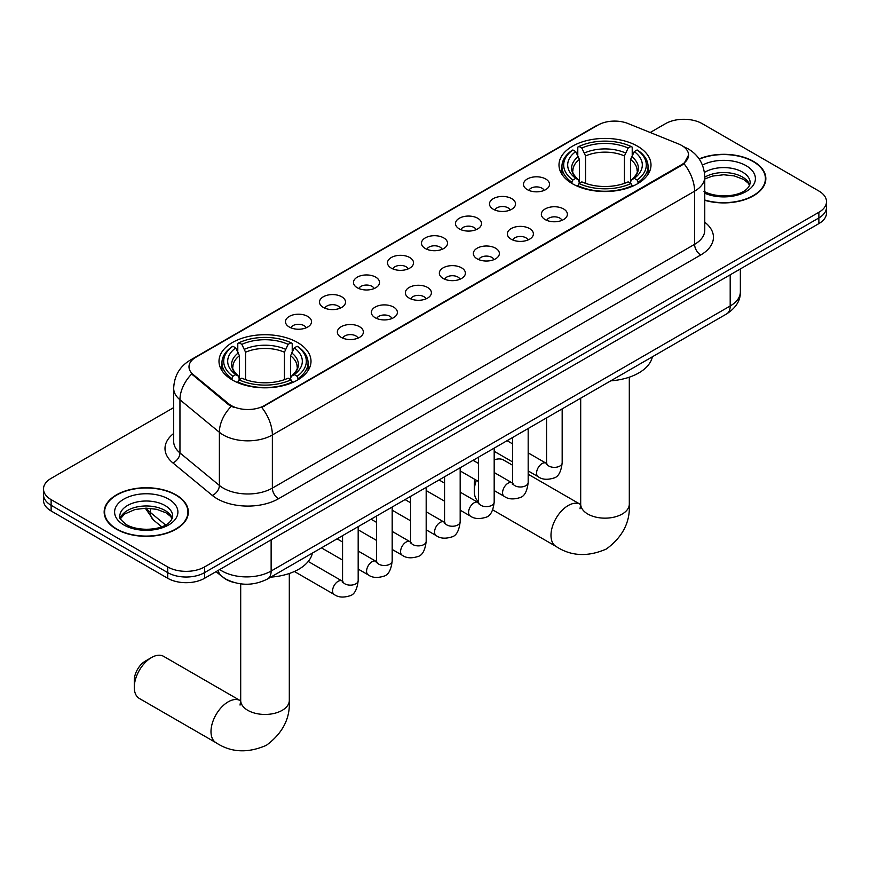 <?xml version="1.0" encoding="UTF-8"?>
<svg xmlns="http://www.w3.org/2000/svg" width="870" height="870" viewBox="0 0 870 870"><rect width="100%" height="100%" fill="white"/><g stroke="black" fill="none" stroke-linecap="round" stroke-linejoin="round"><path stroke-width="1.3" d="M297.529 342.486A46.001 26.557 0 0 0 247.395 336.733A46.001 26.557 0 0 0 219.001 361.267A46.001 26.557 0 0 0 232.475 380.049A46.001 26.557 0 0 0 282.609 385.801A46.001 26.557 0 0 0 311.003 361.267A46.001 26.557 0 0 0 297.529 342.486M637.525 146.193A46.001 26.557 0 0 0 587.391 140.44A46.001 26.557 0 0 0 558.997 164.974A46.001 26.557 0 0 0 572.471 183.755A46.001 26.557 0 0 0 622.605 189.508A46.001 26.557 0 0 0 650.999 164.974A46.001 26.557 0 0 0 637.525 146.193M527.296 189.627A13.017 7.515 180 0 1 524.719 187.507A13.017 7.515 180 0 1 529.025 178.165A13.017 7.515 180 0 1 545.707 179.002A13.017 7.515 180 0 1 548.296 187.507A13.017 7.515 180 0 1 527.296 189.627M544.131 190.41A7.808 4.513 0 0 0 542.032 188.214A7.808 4.513 0 0 0 534.332 187.072A7.808 4.513 0 0 0 528.884 190.41M493.301 209.257A13.017 7.515 180 0 1 490.723 207.136A13.017 7.515 180 0 1 495.03 197.794A13.017 7.515 180 0 1 511.712 198.632A13.017 7.515 180 0 1 514.3 207.136A13.017 7.515 180 0 1 493.301 209.257M510.124 210.04A7.808 4.513 0 0 0 508.036 207.843A7.808 4.513 0 0 0 500.337 206.701A7.808 4.513 0 0 0 494.889 210.04M459.306 228.886A13.017 7.515 180 0 1 456.717 226.766A13.017 7.515 180 0 1 461.035 217.424A13.017 7.515 180 0 1 477.717 218.261A13.017 7.515 180 0 1 480.294 226.766A13.017 7.515 180 0 1 459.306 228.886M476.129 229.669A7.808 4.513 0 0 0 474.03 227.472A7.808 4.513 0 0 0 466.342 226.33A7.808 4.513 0 0 0 460.893 229.669M425.299 248.516A13.017 7.515 180 0 1 422.722 246.395A13.017 7.515 180 0 1 427.029 237.053A13.017 7.515 180 0 1 443.711 237.891A13.017 7.515 180 0 1 446.299 246.395A13.017 7.515 180 0 1 425.299 248.516M442.134 249.298A7.808 4.513 0 0 0 440.035 247.102A7.808 4.513 0 0 0 432.336 245.96A7.808 4.513 0 0 0 426.887 249.298M391.304 268.145A13.017 7.515 180 0 1 388.716 266.024A13.017 7.515 180 0 1 393.033 256.683A13.017 7.515 180 0 1 409.716 257.52A13.017 7.515 180 0 1 412.304 266.024A13.017 7.515 180 0 1 391.304 268.145M408.128 268.928A7.808 4.513 0 0 0 406.029 266.731A7.808 4.513 0 0 0 398.34 265.589A7.808 4.513 0 0 0 392.892 268.928M357.309 287.774A13.017 7.515 180 0 1 354.721 285.654A13.017 7.515 180 0 1 359.038 276.312A13.017 7.515 180 0 1 375.72 277.149A13.017 7.515 180 0 1 378.298 285.654A13.017 7.515 180 0 1 357.309 287.774M374.133 288.557A7.808 4.513 0 0 0 372.034 286.36A7.808 4.513 0 0 0 364.334 285.219A7.808 4.513 0 0 0 358.886 288.557M323.303 307.404A13.017 7.515 180 0 1 320.726 305.283A13.017 7.515 180 0 1 325.032 295.941A13.017 7.515 180 0 1 341.714 296.779A13.017 7.515 180 0 1 344.303 305.283A13.017 7.515 180 0 1 323.303 307.404M340.126 308.187A7.808 4.513 0 0 0 338.038 305.99A7.808 4.513 0 0 0 330.339 304.848A7.808 4.513 0 0 0 324.891 308.187M289.308 327.033A13.017 7.515 180 0 1 286.719 324.912A13.017 7.515 180 0 1 291.037 315.571A13.017 7.515 180 0 1 307.719 316.408A13.017 7.515 180 0 1 310.296 324.912A13.017 7.515 180 0 1 289.308 327.033M306.131 327.816A7.808 4.513 0 0 0 304.032 325.619A7.808 4.513 0 0 0 296.344 324.477A7.808 4.513 0 0 0 290.895 327.816M545.164 219.577A13.017 7.515 180 0 1 542.575 217.446A13.017 7.515 180 0 1 546.893 208.104A13.017 7.515 180 0 1 563.575 208.941A13.017 7.515 180 0 1 566.153 217.446A13.017 7.515 180 0 1 545.164 219.577M561.987 220.349A7.808 4.513 0 0 0 559.889 218.152A7.808 4.513 0 0 0 552.189 217.011A7.808 4.513 0 0 0 546.751 220.349M511.158 239.206A13.017 7.515 180 0 1 508.58 237.075A13.017 7.515 180 0 1 512.887 227.733A13.017 7.515 180 0 1 529.569 228.571A13.017 7.515 180 0 1 532.157 237.075A13.017 7.515 180 0 1 511.158 239.206M527.981 239.979A7.808 4.513 0 0 0 525.893 237.782A7.808 4.513 0 0 0 518.194 236.64A7.808 4.513 0 0 0 512.745 239.979M477.162 258.836A13.017 7.515 180 0 1 474.574 256.704A13.017 7.515 180 0 1 478.891 247.363A13.017 7.515 180 0 1 495.574 248.2A13.017 7.515 180 0 1 498.151 256.704A13.017 7.515 180 0 1 477.162 258.836M493.986 259.608A7.808 4.513 0 0 0 491.887 257.411A7.808 4.513 0 0 0 484.198 256.269A7.808 4.513 0 0 0 478.75 259.608M443.167 278.465A13.017 7.515 180 0 1 440.579 276.334A13.017 7.515 180 0 1 444.896 266.992A13.017 7.515 180 0 1 461.578 267.829A13.017 7.515 180 0 1 464.156 276.334A13.017 7.515 180 0 1 443.167 278.465M459.991 279.237A7.808 4.513 0 0 0 457.892 277.041A7.808 4.513 0 0 0 450.192 275.899A7.808 4.513 0 0 0 444.744 279.237M409.161 298.095A13.017 7.515 180 0 1 406.584 295.963A13.017 7.515 180 0 1 410.89 286.621A13.017 7.515 180 0 1 427.572 287.459A13.017 7.515 180 0 1 430.161 295.963A13.017 7.515 180 0 1 409.161 298.095M425.985 298.867A7.808 4.513 0 0 0 423.897 296.67A7.808 4.513 0 0 0 416.197 295.528A7.808 4.513 0 0 0 410.749 298.867M375.166 317.724A13.017 7.515 180 0 1 372.577 315.592A13.017 7.515 180 0 1 376.895 306.251A13.017 7.515 180 0 1 393.577 307.088A13.017 7.515 180 0 1 396.154 315.592A13.017 7.515 180 0 1 375.166 317.724M391.989 318.496A7.808 4.513 0 0 0 389.89 316.299A7.808 4.513 0 0 0 382.202 315.157A7.808 4.513 0 0 0 376.753 318.496M341.16 337.353A13.017 7.515 180 0 1 338.582 335.222A13.017 7.515 180 0 1 342.889 325.88A13.017 7.515 180 0 1 359.571 326.718A13.017 7.515 180 0 1 362.159 335.222A13.017 7.515 180 0 1 341.16 337.353M357.994 338.125A7.808 4.513 0 0 0 355.895 335.929A7.808 4.513 0 0 0 348.196 334.787A7.808 4.513 0 0 0 342.747 338.125M678.578 143.963A23.436 13.528 180 0 1 681.71 145.486A23.436 13.528 180 0 1 688.572 155.056A23.436 13.528 180 0 1 681.71 164.615L264.393 405.55A23.436 13.528 180 0 1 228.625 403.745L193.238 374.578A23.436 13.528 180 0 1 188.997 366.814A23.436 13.528 180 0 1 195.87 357.244L598.038 125.052A23.436 13.528 180 0 1 628.042 123.54L678.578 143.963M233.867 582.454A26.035 15.029 180 0 1 223.351 577.528M704.765 200.307A42.097 24.306 0 0 0 765.839 178.611A42.097 24.306 0 0 0 753.518 161.428A42.097 24.306 0 0 0 699.132 158.905M176.012 494.845A42.097 24.306 0 0 0 130.141 489.582A42.097 24.306 0 0 0 104.161 512.028A42.097 24.306 0 0 0 116.482 529.21A42.097 24.306 0 0 0 162.364 534.485A42.097 24.306 0 0 0 188.344 512.028A42.097 24.306 0 0 0 176.012 494.845M104.596 514.213A42.097 24.306 0 0 0 104.444 514.866M688.572 155.056L683.983 163.669L681.71 165.311L261.75 407.443A30.374 17.541 60 0 1 272.364 434.967A34.713 20.043 180 0 1 223.275 434.967A34.713 20.043 180 0 1 219.381 432.292L179.949 399.776A34.713 20.043 180 0 1 173.674 388.281L173.674 441.427A34.713 20.043 0 0 0 179.949 452.922L219.381 485.438A34.713 20.043 0 0 0 223.275 488.113A34.713 20.043 0 0 0 272.364 488.113L694.597 244.339A34.713 20.043 0 0 0 704.765 230.169L704.765 177.023A34.713 20.043 180 0 1 694.597 191.193A30.374 17.541 -120 0 0 683.983 163.669M173.674 407.617L51.123 478.369A26.035 15.029 0 0 0 43.5 488.994L43.5 500.337A26.035 15.029 0 0 0 51.123 510.973L167.725 578.289L167.725 572.623A26.035 15.029 0 0 0 204.548 572.623L818.877 217.946A26.035 15.029 0 0 0 826.5 207.31A26.035 15.029 0 0 1 818.877 217.946L204.548 572.623A26.035 15.029 0 0 1 167.725 572.623L51.123 505.296L167.725 572.623L167.725 566.946A26.035 15.029 0 0 0 204.548 566.946L818.877 212.28A26.035 15.029 0 0 0 826.5 201.644A26.035 15.029 0 0 0 818.877 191.019L702.275 123.692A26.035 15.029 0 0 0 665.452 123.692L650.205 132.501M43.5 494.671A26.035 15.029 0 0 0 51.123 505.296A26.035 15.029 0 0 1 43.5 494.671M233.889 407.443L228.625 404.778L191.661 374.002A30.374 20.314 129.5 0 0 179.949 399.776L179.949 452.922A8.678 5.807 -50.5 0 1 172.847 462.883A43.391 25.056 180 0 1 173.674 433.488M43.5 488.994A26.035 15.029 0 0 0 51.123 499.63L167.725 566.946M188.061 514.866A42.097 24.306 0 0 0 187.909 514.213M765.557 181.449A42.097 24.306 0 0 0 765.404 180.808M167.725 578.289A26.035 15.029 0 0 0 204.548 578.289L818.877 223.612A26.035 15.029 0 0 0 826.5 212.987L826.5 201.644M704.765 200.024A41.662 24.055 0 0 0 765.404 178.611A41.662 24.055 0 0 0 753.202 161.602A41.662 24.055 0 0 0 699.295 159.145M116.797 529.036A41.662 24.055 0 0 0 162.19 534.256A41.662 24.055 0 0 0 187.909 512.028A41.662 24.055 0 0 0 175.707 495.019A41.662 24.055 0 0 0 130.304 489.81A41.662 24.055 0 0 0 104.596 512.028A41.662 24.055 0 0 0 116.797 529.036M476.39 480.283A24.306 14.029 120 0 0 474.28 491.028L474.28 483.937A15.627 9.015 -60 0 1 474.889 479.413M474.28 491.028A24.306 14.029 120 0 0 478.554 501.653M571.644 183.266L572.873 179.97A41.314 23.849 0 0 1 572.873 149.966L575.722 151.608A37.323 21.543 0 0 0 575.722 178.328L578.517 179.927L579.431 183.276M579.431 181.906L579.431 159.471L575.722 151.608M577.778 155.165L577.778 147.128L579.018 146.432A41.314 23.849 0 0 1 630.978 146.432L628.14 148.063A37.323 21.543 0 0 0 581.856 148.063L585.564 155.926L585.564 183.363M624.432 183.363L624.432 155.926L628.14 148.063M610.729 380.832A47.73 27.557 0 0 0 652.391 356.787M577.778 185.647A43.043 24.849 0 0 0 632.218 185.647L630.978 183.516A41.314 23.849 0 0 1 579.018 183.516L577.778 186.387M632.218 186.387L632.218 185.647M572.873 149.966L571.644 150.673A43.043 24.849 0 0 0 561.944 166.387A43.043 24.849 0 0 0 571.644 182.102M630.978 146.432L632.218 147.128L632.218 155.165M579.018 183.516L581.856 181.874A37.323 21.543 0 0 0 628.14 181.874L630.978 183.516M575.722 178.328L572.873 179.97M581.856 148.063L579.018 146.432M578.517 156.448A33.386 19.27 0 0 0 578.517 179.927L578.68 180.036C573.939 175.446 572.003 172.336 572.884 170.694A32.114 18.542 0 0 1 579.431 159.471M638.352 182.102A43.043 24.849 0 0 0 648.041 166.387A43.043 24.849 0 0 0 638.352 150.673L637.112 149.966A41.314 23.849 0 0 1 637.112 179.97L638.352 183.266M637.112 179.97L634.274 178.328A37.323 21.543 0 0 0 634.274 151.608L637.112 149.966M634.274 151.608L630.565 159.471L630.565 181.906L631.468 179.927L634.274 178.328M630.565 159.471A32.114 18.542 0 0 1 637.112 170.694C637.982 172.336 636.046 175.457 631.315 180.036L631.468 179.927A33.386 19.27 0 0 0 631.468 156.448M630.565 183.276L630.565 181.906M512.56 465.222L503.61 460.056A24.306 14.029 120 0 0 494.182 459.936M134.284 687.322L134.284 680.231A15.627 9.015 -60 0 1 145.333 661.102L151.467 657.557A24.306 14.029 120 0 0 134.284 687.322A24.306 14.029 120 0 0 139.32 698.447L216.032 742.73A24.306 14.029 -60 0 1 212.302 723.264A24.306 14.029 -60 0 1 228.179 701.84A24.306 14.029 -60 0 1 240.327 700.644L240.696 700.85M231.648 379.559L232.888 376.264A41.314 23.849 0 0 1 232.888 346.26L235.726 347.902A37.323 21.543 0 0 0 235.726 374.622L238.532 376.221L239.435 379.57M239.435 378.2L239.435 355.765L235.726 347.902M237.782 351.458L237.782 343.422L239.022 342.726A41.314 23.849 0 0 1 290.982 342.726L288.144 344.357A37.323 21.543 0 0 0 241.86 344.357L245.568 352.219L245.568 379.657M284.436 379.657L284.436 352.219L288.144 344.357M270.744 577.125A47.73 27.557 0 0 0 312.395 553.081M237.782 381.941A43.043 24.849 0 0 0 292.222 381.941L290.982 379.809A41.314 23.849 0 0 1 239.022 379.809L237.782 382.68M292.222 382.68L292.222 381.941M232.888 346.26L231.648 346.967A43.043 24.849 0 0 0 221.959 362.681A43.043 24.849 0 0 0 231.648 378.396M290.982 342.726L292.222 343.422L292.222 351.458M239.022 379.809L241.86 378.167A37.323 21.543 0 0 0 288.144 378.167L290.982 379.809M235.726 374.622L232.888 376.264M241.86 344.357L239.022 342.726M238.532 352.741A33.386 19.27 0 0 0 238.532 376.221L238.684 376.329C233.943 371.74 232.007 368.63 232.888 366.988A32.114 18.542 0 0 1 239.435 355.765M298.356 378.396A43.043 24.849 0 0 0 308.056 362.681A43.043 24.849 0 0 0 298.356 346.967L297.127 346.26A41.314 23.849 0 0 1 297.127 376.264L298.356 379.559M297.127 376.264L294.277 374.622A37.323 21.543 0 0 0 294.277 347.902L297.127 346.26M294.277 347.902L290.569 355.765L290.569 378.2L291.483 376.221L294.277 374.622M290.569 355.765A32.114 18.542 0 0 1 297.116 366.988C297.986 368.63 296.061 371.751 291.319 376.329L291.483 376.221A33.386 19.27 0 0 0 291.483 352.741M290.569 379.57L290.569 378.2M240.327 700.644L163.614 656.35A24.306 14.029 120 0 0 151.467 657.557L145.333 661.102M193.238 374.578L193.238 375.601M228.625 403.745L228.625 404.778M264.393 405.55L264.393 406.257M681.71 164.615L681.71 165.311M278.509 498.738A8.678 5.013 60 0 1 272.364 488.113L272.364 434.967L694.597 191.193L694.597 244.339A8.678 5.013 60 0 0 700.731 254.975L278.509 498.738A43.391 25.056 180 0 1 217.13 498.738A43.391 25.056 180 0 1 212.269 495.4L172.847 462.883M704.765 177.023C704.178 164.539 698.697 155.175 688.311 148.944L683.929 146.802A30.374 14.224 112 0 0 683.515 146.649M193.281 359.016A30.374 17.541 -120 0 0 190.138 360.202C179.753 366.444 174.261 375.796 173.674 388.281M190.138 360.202L595.482 126.172A30.374 17.541 60 0 1 597.788 125.204M231.213 406.388A30.374 20.314 129.5 0 0 219.381 432.292L219.381 485.438A8.678 5.807 -50.5 0 1 212.269 495.4M704.765 222.22A43.391 25.056 180 0 1 700.731 254.975M204.548 566.946L204.548 578.289M818.877 212.28L818.877 223.612M51.123 499.63L51.123 510.973M219.708 569.535A34.713 20.043 0 0 0 222.046 571.024A34.713 20.043 0 0 0 271.135 571.024L730.191 305.99A34.713 20.043 0 0 0 740.359 291.82C740.62 300.433 736.031 307.806 726.602 313.94L267.547 578.974A17.357 10.027 60 0 0 271.135 571.024L271.135 539.846M730.191 274.811L730.191 305.99A17.357 10.027 60 0 1 726.602 313.94M218.305 570.35A17.357 11.614 129.5 0 0 221.328 575.994L216.054 571.644M146.432 508.167A34.713 20.043 0 0 0 150.423 512.495L150.423 508.352M161.613 526.752L153.599 520.14A17.357 11.614 129.5 0 1 150.423 512.495L165.55 524.969M749.766 185.049A26.459 15.268 0 0 0 742.458 177.023A26.459 15.268 0 0 0 704.765 177.186M703.961 191.28C717.565 199.23 747.808 197.022 750.201 182.863A26.459 15.268 0 0 0 742.458 172.064A26.459 15.268 0 0 0 704.439 172.434M704.765 193.249A31.657 18.281 0 0 0 747.678 190.584A31.657 18.281 0 0 0 746.134 165.691A31.657 18.281 0 0 0 702.449 165.093M172.26 518.466A26.459 15.268 0 0 0 164.952 510.44A26.459 15.268 0 0 0 138.406 506.655A26.459 15.268 0 0 0 120.234 518.466M164.952 505.481A26.459 15.268 0 0 0 136.122 502.175A26.459 15.268 0 0 0 119.799 516.28C118.407 517.095 120.636 519.901 126.465 524.697C140.07 532.647 170.302 530.428 172.706 516.28A26.459 15.268 0 0 0 164.952 505.481M123.866 524.958A31.657 18.281 0 0 0 168.639 524.958A31.657 18.281 0 0 0 168.639 499.108A31.657 18.281 0 0 0 123.866 499.108A31.657 18.281 0 0 0 123.866 524.958M629.304 377.199L629.304 504.132A24.306 14.029 180 0 1 622.18 514.05A24.306 14.029 180 0 1 587.815 514.05A24.306 14.029 180 0 1 580.692 504.132L580.04 508.787M629.304 504.132C630.348 521.978 622.702 536.942 606.357 549.013C587.739 557.126 570.959 556.267 556.028 546.436A24.306 14.029 -60 0 1 552.298 526.97A24.306 14.029 -60 0 1 568.175 505.546A24.306 14.029 -60 0 1 580.323 504.35L580.692 504.556M624.432 155.926A32.114 18.542 0 0 0 585.564 155.926M625.334 152.902A33.386 19.27 0 0 0 584.662 152.902M289.308 573.493L289.308 700.426A24.306 14.029 180 0 1 282.185 710.344A24.306 14.029 180 0 1 247.819 710.344A24.306 14.029 180 0 1 240.696 700.426L240.044 705.081M284.436 352.219A32.114 18.542 0 0 0 245.568 352.219M285.338 349.196A33.386 19.27 0 0 0 244.666 349.196M562.172 408.867L562.172 462.851A7.808 4.513 180 0 1 559.53 466.233A7.808 4.513 180 0 1 548.839 466.037A7.808 4.513 180 0 1 546.556 462.851L546.306 464.536L547.002 463.96M562.172 462.851C561.106 471.921 558.301 476.988 553.755 478.054C547.295 480.044 542.108 479.598 538.182 476.706A7.808 4.513 -60 0 1 536.986 470.442A7.808 4.513 -60 0 1 542.097 463.558A7.808 4.513 -60 0 1 542.434 463.373A7.808 4.513 -60 0 1 546.001 463.177L546.534 463.46M528.177 428.497L528.177 482.48A7.808 4.513 180 0 1 525.534 485.862A7.808 4.513 180 0 1 514.844 485.667A7.808 4.513 180 0 1 512.56 482.48L512.299 484.166L513.006 483.589M528.177 482.48C527.111 491.55 524.295 496.618 519.749 497.683C513.3 499.674 508.113 499.228 504.187 496.335A7.808 4.513 -60 0 1 502.99 490.071A7.808 4.513 -60 0 1 508.091 483.187A7.808 4.513 -60 0 1 508.439 483.002A7.808 4.513 -60 0 1 511.995 482.806L512.528 483.089M494.182 448.126L494.182 502.11A7.808 4.513 180 0 1 491.528 505.492A7.808 4.513 180 0 1 480.849 505.296A7.808 4.513 180 0 1 478.554 502.11L478.304 503.795L479 503.219M494.182 502.11C493.105 511.179 490.299 516.247 485.754 517.313C479.305 519.303 474.106 518.857 470.191 515.964A7.808 4.513 -60 0 1 468.995 509.7A7.808 4.513 -60 0 1 474.096 502.816A7.808 4.513 -60 0 1 474.444 502.632A7.808 4.513 -60 0 1 478 502.436L478.533 502.719M460.176 467.755L460.176 521.739A7.808 4.513 180 0 1 457.533 525.121A7.808 4.513 180 0 1 446.843 524.925A7.808 4.513 180 0 1 444.559 521.739L444.309 523.425L445.005 522.848M460.176 521.739C459.11 530.809 456.304 535.876 451.747 536.942C445.299 538.932 440.111 538.486 436.185 535.594A7.808 4.513 -60 0 1 434.989 529.33A7.808 4.513 -60 0 1 440.089 522.446A7.808 4.513 -60 0 1 440.437 522.261A7.808 4.513 -60 0 1 444.004 522.065L444.537 522.348M426.18 487.385L426.18 541.368A7.808 4.513 180 0 1 423.538 544.75A7.808 4.513 180 0 1 412.848 544.555A7.808 4.513 180 0 1 410.553 541.368L410.303 543.054L411.01 542.478M426.18 541.368C425.104 550.438 422.298 555.506 417.752 556.572C411.303 558.562 406.116 558.116 402.19 555.223A7.808 4.513 -60 0 1 400.994 548.959A7.808 4.513 -60 0 1 406.094 542.075A7.808 4.513 -60 0 1 406.442 541.89A7.808 4.513 -60 0 1 409.998 541.695L410.531 541.977M392.185 507.014L392.185 560.998A7.808 4.513 180 0 1 389.532 564.38A7.808 4.513 180 0 1 378.841 564.184A7.808 4.513 180 0 1 376.558 560.998L376.308 562.683L377.004 562.107M392.185 560.998C391.108 570.067 388.303 575.135 383.757 576.201C377.297 578.191 372.11 577.745 368.184 574.852A7.808 4.513 -60 0 1 366.988 568.588A7.808 4.513 -60 0 1 372.099 561.705A7.808 4.513 -60 0 1 372.447 561.52A7.808 4.513 -60 0 1 376.003 561.324L376.536 561.607M358.179 526.644L358.179 580.627A7.808 4.513 180 0 1 355.536 584.009A7.808 4.513 180 0 1 344.846 583.813A7.808 4.513 180 0 1 342.562 580.627L342.312 582.313L343.008 581.736M358.179 580.627C357.113 589.697 354.297 594.765 349.751 595.83C343.302 597.82 338.115 597.375 334.189 594.482A7.808 4.513 -60 0 1 332.992 588.218A7.808 4.513 -60 0 1 338.093 581.334A7.808 4.513 -60 0 1 338.441 581.149A7.808 4.513 -60 0 1 341.997 580.953L342.53 581.236M595.482 126.172L601.05 123.583M267.547 578.974C253.572 585.988 239.609 585.988 225.634 578.974L221.328 575.994M740.359 291.82L740.359 268.939M153.599 520.14L145.279 508.178M749.635 185.343L748.037 182.95L743.535 179.416L734.226 175.903L723.72 174.75L712.53 176.077L704.765 178.97M765.404 182.091L765.404 178.611M172.14 518.759L170.542 516.367L166.04 512.822L156.73 509.32L146.225 508.167L135.035 509.494L124.584 514.039L120.364 518.759M187.909 515.508L187.909 512.028M104.596 515.508L104.596 512.028M556.028 546.436L492.703 509.874M561.944 174.326L561.944 166.387M648.041 174.326L648.041 166.387M580.323 504.35L528.177 474.237M580.692 398.177L580.692 504.132M289.308 700.426C290.352 718.272 282.706 733.236 266.372 745.307C247.743 753.42 230.963 752.561 216.032 742.73M221.959 370.62L221.959 362.681M308.056 370.62L308.056 362.681M240.696 583.868L240.696 700.426M538.182 476.706L528.177 470.931M512.56 461.905L494.182 451.302M546.556 417.883L546.556 462.851M546.001 463.177L528.177 452.889M512.56 443.863L507.058 440.688M504.187 496.335L494.182 490.56M478.554 481.534L460.176 470.931M512.56 437.512L512.56 482.48M511.995 482.806L494.182 472.519M478.554 463.492L473.052 460.317M470.191 515.964L460.176 510.19M444.559 501.163L426.18 490.56M478.554 457.141L478.554 502.11M478 502.436L460.176 492.148M444.559 483.122L439.056 479.946M436.185 535.594L426.18 529.819M410.553 520.793L392.185 510.19M444.559 476.771L444.559 521.739M444.004 522.065L426.18 511.777M410.553 502.751L405.061 499.576M402.19 555.223L392.185 549.448M376.558 540.422L358.179 529.819M410.553 496.4L410.553 541.368M409.998 541.695L392.185 531.407M376.558 522.381L371.055 519.205M368.184 574.852L358.179 569.078M342.562 560.052L321.432 547.861M376.558 516.03L376.558 560.998M376.003 561.324L358.179 551.036M342.562 542.01L337.06 538.834M334.189 594.482L294.375 571.492M342.562 535.659L342.562 580.627M341.997 580.953L308.23 561.454"/></g></svg>
